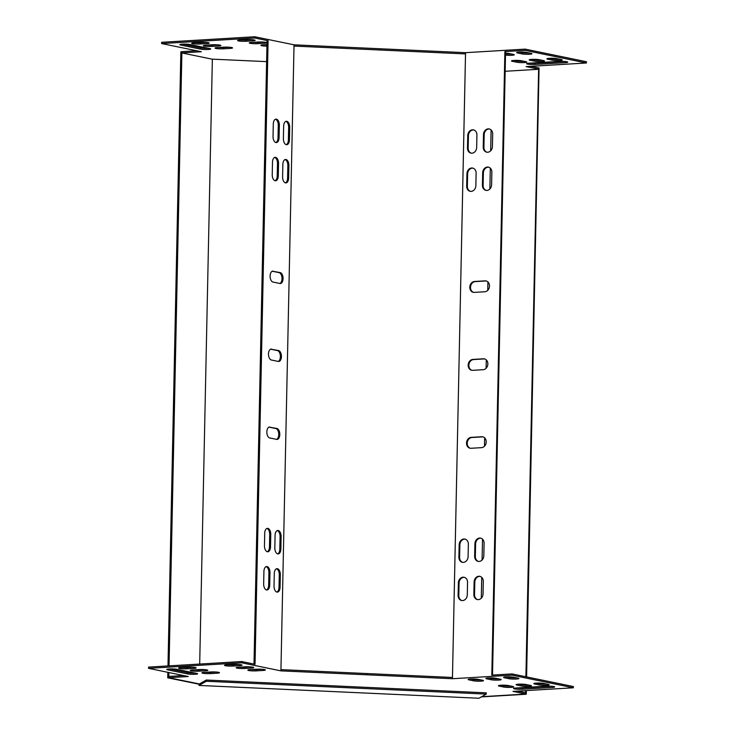 <?xml version="1.0" encoding="UTF-8"?>
<svg xmlns="http://www.w3.org/2000/svg" width="735" height="735" viewBox="0 0 735 735"><rect width="100%" height="100%" fill="white"/><g stroke="black" fill="none" stroke-linecap="round" stroke-linejoin="round"><path stroke-width="1.1" d="M524.211 61.327A5.494 0.671 1.2 0 1 516.733 60.968L514.077 60.426M541.925 60.27A5.494 0.671 1.2 0 1 534.437 59.921L531.791 59.37M511.698 54.05A5.494 0.671 1.2 0 1 505.524 53.894M559.638 59.213A5.494 0.671 1.2 0 1 552.15 58.864L549.504 58.313M564.434 61.455L535.154 63.201A5.494 0.671 1.2 0 1 529.972 63.146M529.411 52.993A5.494 0.671 1.2 0 1 521.923 52.635L519.278 52.093M264.278 44.771A5.494 0.671 -178.8 0 0 266.961 44.872M252.619 42.364A5.494 0.671 -178.8 0 0 257.801 42.419L263.47 42.079M182.436 44.146L200.627 47.885A5.494 0.671 -178.8 0 0 208.115 48.244M253.998 664.072L267.053 40.802L268.1 40.737L254.779 37.999L254.797 36.75L161.654 42.299L161.626 43.549L201.353 51.726L181.674 52.902L211.946 59.131L266.612 61.63M254.797 36.75L294.028 44.826L465.549 52.672L525.148 49.126L586.457 61.74L586.429 62.989L525.121 50.366L504.881 51.579L505.57 51.716L492.514 675.088M505.156 71.277L539.04 69.255L539.067 68.006L530.799 66.306M196.658 50.761L181.701 51.652L181.674 52.902M240.961 39.966A5.494 0.671 -178.8 0 0 246.142 40.021L251.811 39.681M195.041 42.703A5.494 0.671 -178.8 0 0 200.223 42.759L205.892 42.419M206.7 45.101A5.494 0.671 -178.8 0 0 211.882 45.157L217.551 44.817M218.359 47.509A5.494 0.671 -178.8 0 0 223.541 47.554L229.21 47.215M521.565 60.784A5.494 0.671 -178.8 0 0 515.41 60.38A5.494 0.671 -178.8 0 0 511.477 60.941A5.494 0.671 -178.8 0 0 512.387 61.327L516.705 62.218A5.494 0.671 -178.8 0 0 522.861 62.622A5.494 0.671 -178.8 0 0 526.793 62.062A5.494 0.671 -178.8 0 0 525.883 61.676L521.565 60.784M539.279 59.728A5.494 0.671 -178.8 0 0 533.114 59.324A5.494 0.671 -178.8 0 0 529.191 59.884A5.494 0.671 -178.8 0 0 530.091 60.279L534.409 61.161A5.494 0.671 -178.8 0 0 540.574 61.565A5.494 0.671 -178.8 0 0 544.497 61.005A5.494 0.671 -178.8 0 0 543.597 60.619L539.279 59.728M505.496 55.134A5.494 0.671 -178.8 0 0 511.238 55.318A5.494 0.671 -178.8 0 0 514.279 54.785A5.494 0.671 -178.8 0 0 513.37 54.39L509.052 53.508A5.494 0.671 -178.8 0 0 505.542 53.141M556.992 58.671A5.494 0.671 -178.8 0 0 550.827 58.267A5.494 0.671 -178.8 0 0 546.904 58.828A5.494 0.671 -178.8 0 0 547.805 59.223L552.123 60.105A5.494 0.671 -178.8 0 0 558.288 60.509A5.494 0.671 -178.8 0 0 562.211 59.948A5.494 0.671 -178.8 0 0 561.31 59.563L556.992 58.671M565.298 62.65A5.494 0.671 -178.8 0 0 567.778 62.135A5.494 0.671 -178.8 0 0 564.893 61.492A5.494 0.671 -178.8 0 0 559.252 61.4L529.081 63.201A5.494 0.671 -178.8 0 0 526.609 63.706A5.494 0.671 -178.8 0 0 529.494 64.358A5.494 0.671 -178.8 0 0 535.126 64.441L565.298 62.65L565.325 61.529M526.765 52.451A5.494 0.671 -178.8 0 0 520.601 52.047A5.494 0.671 -178.8 0 0 516.677 52.608A5.494 0.671 -178.8 0 0 517.587 52.993L521.896 53.885A5.494 0.671 -178.8 0 0 528.061 54.289A5.494 0.671 -178.8 0 0 531.993 53.728A5.494 0.671 -178.8 0 0 531.083 53.343L526.765 52.451M266.943 46.121A5.494 0.671 1.2 0 1 260.907 45.331A5.494 0.671 1.2 0 1 263.387 44.817L266.97 44.605M251.728 42.419L258.288 42.033A5.494 0.671 1.2 0 1 263.92 42.116A5.494 0.671 1.2 0 1 266.805 42.768A5.494 0.671 1.2 0 1 264.334 43.273L257.774 43.668A5.494 0.671 1.2 0 1 252.133 43.576A5.494 0.671 1.2 0 1 249.257 42.924A5.494 0.671 1.2 0 1 251.728 42.419M200.609 49.135L180.746 45.046A5.494 0.671 1.2 0 1 179.836 44.66A5.494 0.671 1.2 0 1 183.768 44.1A5.494 0.671 1.2 0 1 189.924 44.495L209.787 48.584A5.494 0.671 1.2 0 1 210.697 48.979A5.494 0.671 1.2 0 1 206.765 49.539A5.494 0.671 1.2 0 1 200.609 49.135L200.627 47.885M254.779 37.999L161.626 43.549M539.04 69.255L526.085 66.591L586.429 62.989M240.069 40.021L246.629 39.626A5.494 0.671 1.2 0 1 252.261 39.718A5.494 0.671 1.2 0 1 255.146 40.37A5.494 0.671 1.2 0 1 252.675 40.875L246.115 41.261A5.494 0.671 1.2 0 1 240.474 41.178A5.494 0.671 1.2 0 1 237.598 40.526A5.494 0.671 1.2 0 1 240.069 40.021M194.15 42.759L200.71 42.364A5.494 0.671 1.2 0 1 206.351 42.455A5.494 0.671 1.2 0 1 209.236 43.108A5.494 0.671 1.2 0 1 206.755 43.613L200.196 43.999A5.494 0.671 1.2 0 1 194.564 43.916A5.494 0.671 1.2 0 1 191.679 43.264A5.494 0.671 1.2 0 1 194.15 42.759M205.809 45.157L212.369 44.771A5.494 0.671 1.2 0 1 218.01 44.853A5.494 0.671 1.2 0 1 220.886 45.506A5.494 0.671 1.2 0 1 218.414 46.011L211.855 46.406A5.494 0.671 1.2 0 1 206.223 46.314A5.494 0.671 1.2 0 1 203.338 45.662A5.494 0.671 1.2 0 1 205.809 45.157M217.468 47.554L224.028 47.169A5.494 0.671 1.2 0 1 229.66 47.251A5.494 0.671 1.2 0 1 232.545 47.904A5.494 0.671 1.2 0 1 230.073 48.409L223.513 48.804A5.494 0.671 1.2 0 1 217.872 48.712A5.494 0.671 1.2 0 1 214.997 48.06A5.494 0.671 1.2 0 1 217.468 47.554M470.372 448.258A5.494 4.548 101.6 0 1 467.295 442.424A5.494 4.548 101.6 0 1 471.934 437.509L482.436 436.884A5.494 4.548 101.6 0 1 483.079 436.893M477.686 599.622A5.494 4.548 101.6 0 1 474.544 594.597L474.801 582.129A5.494 4.548 101.6 0 1 480.157 576.415M487.057 152.228A5.494 4.548 101.6 0 1 483.915 147.202L484.172 134.735A5.494 4.548 101.6 0 1 489.528 129.02M461.938 600.559A5.494 4.548 101.6 0 1 458.796 595.543L459.063 583.066A5.494 4.548 101.6 0 1 464.41 577.352M471.31 153.165A5.494 4.548 101.6 0 1 468.167 148.139L468.434 135.672A5.494 4.548 101.6 0 1 473.781 129.957M478.485 561.43A5.494 4.548 101.6 0 1 475.343 556.404L475.6 543.937A5.494 4.548 101.6 0 1 480.956 538.222M462.738 562.367A5.494 4.548 101.6 0 1 459.595 557.351L459.862 544.874A5.494 4.548 101.6 0 1 465.209 539.159M486.258 190.42A5.494 4.548 101.6 0 1 483.115 185.395L483.373 172.927A5.494 4.548 101.6 0 1 488.729 167.213M470.51 191.357A5.494 4.548 101.6 0 1 467.368 186.332L467.635 173.864A5.494 4.548 101.6 0 1 472.982 168.15M473.634 292.374A5.494 4.548 101.6 0 1 470.565 286.54A5.494 4.548 101.6 0 1 475.205 281.615L485.697 280.99A5.494 4.548 101.6 0 1 486.34 281.009M472.008 370.321A5.494 4.548 101.6 0 1 468.93 364.487A5.494 4.548 101.6 0 1 473.57 359.562L484.062 358.937A5.494 4.548 101.6 0 1 484.714 358.956M471.245 437.362L481.737 436.737A5.494 4.548 101.6 0 1 482.739 436.81A5.494 4.548 101.6 0 1 486.175 442.516A5.494 4.548 101.6 0 1 481.517 447.652L471.016 448.276A5.494 4.548 101.6 0 1 470.023 448.203A5.494 4.548 101.6 0 1 466.578 442.498A5.494 4.548 101.6 0 1 471.245 437.362L471.934 437.509M481.682 696.688L525.948 694.051L512.993 691.387L573.346 687.785L573.374 686.545L512.056 673.921L491.816 675.125L504.881 51.579M525.121 50.366L525.148 49.126M512.056 673.921L512.038 675.171L452.438 678.717L465.549 52.672M483.033 593.908A5.494 4.548 101.6 0 1 477.337 599.567A5.494 4.548 101.6 0 1 473.854 594.459L474.112 581.991A5.494 4.548 101.6 0 1 479.817 576.332A5.494 4.548 101.6 0 1 483.299 581.44L483.033 593.908M492.404 146.513A5.494 4.548 101.6 0 1 486.708 152.173A5.494 4.548 101.6 0 1 483.226 147.064L483.483 134.588A5.494 4.548 101.6 0 1 489.188 128.928A5.494 4.548 101.6 0 1 492.671 134.046L492.404 146.513M467.295 594.854A5.494 4.548 101.6 0 1 461.589 600.504A5.494 4.548 101.6 0 1 458.107 595.396L458.374 582.928A5.494 4.548 101.6 0 1 464.07 577.269A5.494 4.548 101.6 0 1 467.552 582.377L467.295 594.854M476.666 147.45A5.494 4.548 101.6 0 1 470.96 153.11A5.494 4.548 101.6 0 1 467.478 148.001L467.745 135.525A5.494 4.548 101.6 0 1 473.441 129.875A5.494 4.548 101.6 0 1 476.923 134.983L476.666 147.45M483.832 555.715A5.494 4.548 101.6 0 1 478.136 561.375A5.494 4.548 101.6 0 1 474.654 556.266L474.911 543.799A5.494 4.548 101.6 0 1 480.616 538.139A5.494 4.548 101.6 0 1 484.099 543.248L483.832 555.715M468.094 556.661A5.494 4.548 101.6 0 1 462.388 562.312A5.494 4.548 101.6 0 1 458.906 557.203L459.173 544.736A5.494 4.548 101.6 0 1 464.869 539.077A5.494 4.548 101.6 0 1 468.351 544.185L468.094 556.661M491.605 184.705A5.494 4.548 101.6 0 1 485.908 190.365A5.494 4.548 101.6 0 1 482.426 185.257L482.684 172.78A5.494 4.548 101.6 0 1 488.389 167.121A5.494 4.548 101.6 0 1 491.871 172.238L491.605 184.705M475.867 185.643A5.494 4.548 101.6 0 1 470.161 191.302A5.494 4.548 101.6 0 1 466.679 186.194L466.945 173.717A5.494 4.548 101.6 0 1 472.642 168.067A5.494 4.548 101.6 0 1 476.124 173.175L475.867 185.643M474.516 281.477L485.008 280.853A5.494 4.548 101.6 0 1 486 280.926A5.494 4.548 101.6 0 1 489.446 286.632A5.494 4.548 101.6 0 1 484.778 291.767L474.286 292.392A5.494 4.548 101.6 0 1 473.285 292.319A5.494 4.548 101.6 0 1 469.849 286.613A5.494 4.548 101.6 0 1 474.516 281.477L475.205 281.615M472.881 359.424L483.373 358.79A5.494 4.548 101.6 0 1 484.365 358.864A5.494 4.548 101.6 0 1 487.81 364.578A5.494 4.548 101.6 0 1 483.143 369.705L472.651 370.33A5.494 4.548 101.6 0 1 471.659 370.265A5.494 4.548 101.6 0 1 468.213 364.551A5.494 4.548 101.6 0 1 472.881 359.424L473.57 359.562M469.077 679.903A5.494 0.671 1.2 0 1 468.167 679.517A5.494 0.671 1.2 0 1 472.091 678.956A5.494 0.671 1.2 0 1 478.255 679.361L482.573 680.242A5.494 0.671 1.2 0 1 483.483 680.638A5.494 0.671 1.2 0 1 479.551 681.198A5.494 0.671 1.2 0 1 473.395 680.794L469.077 679.903L469.086 679.168M486.781 678.846A5.494 0.671 1.2 0 1 485.881 678.46A5.494 0.671 1.2 0 1 489.804 677.9A5.494 0.671 1.2 0 1 495.969 678.304L500.287 679.195A5.494 0.671 1.2 0 1 501.187 679.581A5.494 0.671 1.2 0 1 497.264 680.141A5.494 0.671 1.2 0 1 491.099 679.737L486.781 678.846L486.8 678.111M546.169 686.196A5.494 0.671 1.2 0 1 551.801 686.288A5.494 0.671 1.2 0 1 554.686 686.94A5.494 0.671 1.2 0 1 552.215 687.445L522.043 689.246A5.494 0.671 1.2 0 1 516.402 689.154A5.494 0.671 1.2 0 1 513.517 688.502A5.494 0.671 1.2 0 1 515.998 687.997L546.169 686.196M216.981 673.205A5.494 0.671 -178.8 0 0 219.462 672.7A5.494 0.671 -178.8 0 0 216.577 672.047A5.494 0.671 -178.8 0 0 210.936 671.965L204.385 672.35A5.494 0.671 -178.8 0 0 201.904 672.865A5.494 0.671 -178.8 0 0 204.789 673.508A5.494 0.671 -178.8 0 0 210.421 673.6L216.981 673.205L217.009 672.093M205.331 670.807A5.494 0.671 -178.8 0 0 207.803 670.302A5.494 0.671 -178.8 0 0 204.918 669.649A5.494 0.671 -178.8 0 0 199.286 669.567L192.726 669.952A5.494 0.671 -178.8 0 0 190.246 670.458A5.494 0.671 -178.8 0 0 193.13 671.11A5.494 0.671 -178.8 0 0 198.772 671.202L205.331 670.807L205.35 669.686M193.673 668.409A5.494 0.671 -178.8 0 0 196.144 667.904A5.494 0.671 -178.8 0 0 193.259 667.251A5.494 0.671 -178.8 0 0 187.627 667.159L181.067 667.555A5.494 0.671 -178.8 0 0 178.587 668.06A5.494 0.671 -178.8 0 0 181.471 668.712A5.494 0.671 -178.8 0 0 187.113 668.795L193.673 668.409L193.691 667.288M262.9 670.467A5.494 0.671 -178.8 0 0 265.372 669.962A5.494 0.671 -178.8 0 0 262.496 669.309A5.494 0.671 -178.8 0 0 256.855 669.227L250.295 669.613A5.494 0.671 -178.8 0 0 247.824 670.127A5.494 0.671 -178.8 0 0 250.708 670.77A5.494 0.671 -178.8 0 0 256.34 670.862L262.9 670.467L262.928 669.355M573.346 687.785L512.038 675.171M452.438 678.717L280.917 670.871L241.686 662.795L148.543 668.345L188.261 676.522L168.581 677.698L199.424 683.954M233.537 664.422L226.986 664.817A5.494 0.671 -178.8 0 0 224.506 665.322A5.494 0.671 -178.8 0 0 227.391 665.974A5.494 0.671 -178.8 0 0 233.023 666.057L239.582 665.671A5.494 0.671 -178.8 0 0 242.063 665.166A5.494 0.671 -178.8 0 0 239.178 664.513A5.494 0.671 -178.8 0 0 233.537 664.422M167.653 669.842L187.517 673.931A5.494 0.671 -178.8 0 0 193.682 674.335A5.494 0.671 -178.8 0 0 197.605 673.774A5.494 0.671 -178.8 0 0 196.704 673.389L176.841 669.3A5.494 0.671 -178.8 0 0 170.676 668.896A5.494 0.671 -178.8 0 0 166.753 669.456A5.494 0.671 -178.8 0 0 167.653 669.842L167.672 669.107M245.196 666.829L238.636 667.215A5.494 0.671 -178.8 0 0 236.165 667.72A5.494 0.671 -178.8 0 0 239.05 668.372A5.494 0.671 -178.8 0 0 244.681 668.464L251.241 668.069A5.494 0.671 -178.8 0 0 253.722 667.564A5.494 0.671 -178.8 0 0 250.837 666.911A5.494 0.671 -178.8 0 0 245.196 666.829M504.495 677.789A5.494 0.671 1.2 0 1 503.585 677.404A5.494 0.671 1.2 0 1 507.517 676.843A5.494 0.671 1.2 0 1 513.682 677.247L517.991 678.139A5.494 0.671 1.2 0 1 518.901 678.524A5.494 0.671 1.2 0 1 514.978 679.085A5.494 0.671 1.2 0 1 508.813 678.681L504.495 677.789L504.513 677.054M534.722 684.019A5.494 0.671 1.2 0 1 533.812 683.624A5.494 0.671 1.2 0 1 537.735 683.063A5.494 0.671 1.2 0 1 543.9 683.467L548.218 684.358A5.494 0.671 1.2 0 1 549.128 684.744A5.494 0.671 1.2 0 1 545.195 685.305A5.494 0.671 1.2 0 1 539.04 684.901L534.722 684.019L534.731 683.274M517.008 685.075A5.494 0.671 1.2 0 1 516.099 684.68A5.494 0.671 1.2 0 1 520.031 684.12A5.494 0.671 1.2 0 1 526.187 684.524L530.505 685.415A5.494 0.671 1.2 0 1 531.414 685.801A5.494 0.671 1.2 0 1 527.491 686.361A5.494 0.671 1.2 0 1 521.326 685.957L517.008 685.075L517.027 684.331M499.295 686.132A5.494 0.671 1.2 0 1 498.394 685.737A5.494 0.671 1.2 0 1 502.317 685.176A5.494 0.671 1.2 0 1 508.482 685.58L512.8 686.472A5.494 0.671 1.2 0 1 513.701 686.857A5.494 0.671 1.2 0 1 509.778 687.418A5.494 0.671 1.2 0 1 503.613 687.014L499.295 686.132L499.313 685.387M470.767 679.002L473.413 679.544A5.494 0.671 -178.8 0 0 480.901 679.903M488.481 677.946L491.127 678.488A5.494 0.671 -178.8 0 0 498.615 678.846M516.889 687.942A5.494 0.671 -178.8 0 0 522.061 687.997L551.351 686.251M216.118 672.01L210.449 672.35A5.494 0.671 1.2 0 1 205.267 672.304M204.468 669.613L198.79 669.952A5.494 0.671 1.2 0 1 193.617 669.897M192.809 667.215L187.14 667.555A5.494 0.671 1.2 0 1 181.958 667.499M262.037 669.273L256.368 669.613A5.494 0.671 1.2 0 1 251.186 669.567M525.948 694.051L525.975 692.802L517.716 691.102M183.575 675.557L168.609 676.448L168.581 677.698M268.1 40.737L255.036 664.293L241.714 661.546L148.571 667.095L148.543 668.345M238.719 664.477L233.05 664.817A5.494 0.671 1.2 0 1 227.868 664.762M195.032 673.039A5.494 0.671 1.2 0 1 187.544 672.681L169.353 668.942M250.378 666.875L244.709 667.215A5.494 0.671 1.2 0 1 239.527 667.159M506.195 676.889L508.841 677.431A5.494 0.671 -178.8 0 0 516.328 677.789M536.412 683.109L539.058 683.66A5.494 0.671 -178.8 0 0 546.546 684.009M518.708 684.166L521.354 684.717A5.494 0.671 -178.8 0 0 528.842 685.066M500.994 685.222L503.64 685.773A5.494 0.671 -178.8 0 0 511.128 686.122M280.917 670.871L294.009 46.075L379.765 49.998L379.793 48.749M452.457 677.468L465.512 53.921L294 46.075L294.028 44.826M271.61 349.107A5.494 3.013 86.6 0 0 271.169 349.07A5.494 3.013 86.6 0 0 268.477 354.334A5.494 3.013 86.6 0 0 271.39 360.012L278.289 361.436A5.494 3.013 86.6 0 0 278.73 361.473A5.494 3.013 86.6 0 0 281.431 356.199A5.494 3.013 86.6 0 0 278.519 350.521L270.737 349.153M269.984 427.044A5.494 3.013 86.6 0 0 269.543 427.017A5.494 3.013 86.6 0 0 266.842 432.281A5.494 3.013 86.6 0 0 269.754 437.959L276.663 439.383A5.494 3.013 86.6 0 0 277.104 439.411A5.494 3.013 86.6 0 0 279.796 434.146A5.494 3.013 86.6 0 0 276.893 428.468L269.102 427.099M273.245 271.16A5.494 3.013 86.6 0 0 272.804 271.123A5.494 3.013 86.6 0 0 270.113 276.397A5.494 3.013 86.6 0 0 273.016 282.075L279.925 283.489A5.494 3.013 86.6 0 0 280.366 283.526A5.494 3.013 86.6 0 0 283.067 278.262A5.494 3.013 86.6 0 0 280.154 272.584L272.373 271.215M282.598 176.804A5.494 3.013 86.6 0 0 285.943 182.914A5.494 3.013 86.6 0 0 288.644 178.045L288.901 165.577A5.494 3.013 86.6 0 0 285.548 159.458A5.494 3.013 86.6 0 0 282.856 164.328L282.598 176.804M274.826 547.814A5.494 3.013 86.6 0 0 278.17 553.924A5.494 3.013 86.6 0 0 280.871 549.054L281.128 536.587A5.494 3.013 86.6 0 0 277.775 530.477A5.494 3.013 86.6 0 0 275.083 535.337L274.826 547.814M283.398 138.612A5.494 3.013 86.6 0 0 286.742 144.721A5.494 3.013 86.6 0 0 289.443 139.852L289.7 127.385A5.494 3.013 86.6 0 0 286.347 121.266A5.494 3.013 86.6 0 0 283.655 126.135L283.398 138.612M274.026 586.006A5.494 3.013 86.6 0 0 277.371 592.116A5.494 3.013 86.6 0 0 280.072 587.247L280.329 574.779A5.494 3.013 86.6 0 0 276.976 568.669A5.494 3.013 86.6 0 0 274.284 573.53L274.026 586.006M264.462 545.682A5.494 3.013 86.6 0 0 267.806 551.792A5.494 3.013 86.6 0 0 270.508 546.923L270.765 534.455A5.494 3.013 86.6 0 0 267.421 528.346A5.494 3.013 86.6 0 0 264.719 533.206L264.462 545.682M272.235 174.664A5.494 3.013 86.6 0 0 275.579 180.773A5.494 3.013 86.6 0 0 278.28 175.913L278.537 163.436A5.494 3.013 86.6 0 0 275.193 157.327A5.494 3.013 86.6 0 0 272.492 162.196L272.235 174.664M263.663 583.875A5.494 3.013 86.6 0 0 267.007 589.984A5.494 3.013 86.6 0 0 269.708 585.115L269.965 572.648A5.494 3.013 86.6 0 0 266.621 566.538A5.494 3.013 86.6 0 0 263.92 571.398L263.663 583.875M273.034 136.471A5.494 3.013 86.6 0 0 276.378 142.581A5.494 3.013 86.6 0 0 279.079 137.721L279.337 125.244A5.494 3.013 86.6 0 0 275.992 119.134A5.494 3.013 86.6 0 0 273.291 124.004L273.034 136.471M241.714 661.546L241.686 662.795M278.197 361.418A5.494 3.013 86.6 0 0 280.357 355.786A5.494 3.013 86.6 0 0 277.472 350.586L270.655 349.189M276.571 439.365A5.494 3.013 86.6 0 0 278.73 433.733A5.494 3.013 86.6 0 0 275.836 428.533L269.028 427.127M279.833 283.471A5.494 3.013 86.6 0 0 281.992 277.848A5.494 3.013 86.6 0 0 279.107 272.648L272.29 271.243M285.419 182.859A5.494 3.013 86.6 0 0 287.587 178.109L287.854 165.632A5.494 3.013 86.6 0 0 285.033 159.578M277.646 553.868A5.494 3.013 86.6 0 0 279.815 549.118L280.081 536.651A5.494 3.013 86.6 0 0 277.26 530.587M286.218 144.666A5.494 3.013 86.6 0 0 288.386 139.916L288.653 127.44A5.494 3.013 86.6 0 0 285.832 121.385M276.847 592.061A5.494 3.013 86.6 0 0 279.015 587.311L279.282 574.843A5.494 3.013 86.6 0 0 276.461 568.78M267.283 551.737A5.494 3.013 86.6 0 0 269.46 546.987L269.717 534.51A5.494 3.013 86.6 0 0 266.897 528.456M275.055 180.727A5.494 3.013 86.6 0 0 277.224 175.977L277.49 163.501A5.494 3.013 86.6 0 0 274.669 157.446M266.483 589.929A5.494 3.013 86.6 0 0 268.652 585.179L268.918 572.703A5.494 3.013 86.6 0 0 266.098 566.648M275.855 142.535A5.494 3.013 86.6 0 0 278.032 137.785L278.289 125.308A5.494 3.013 86.6 0 0 275.469 119.254M294 46.075L280.945 669.622L366.701 673.545L366.673 674.794M452.466 677.468L366.701 673.545M465.521 53.921L379.765 49.998M199.268 683.945L198.992 685.433L478.954 698.25L486.239 694.088L486.267 692.839L206.305 680.031L206.278 681.271L486.239 694.088M199.02 684.193L167.736 677.835L199.268 684.046L206.305 680.031M491.109 129.957L490.668 150.804M490.309 168.15L489.868 188.996M487.921 281.946L487.746 290.325M486.294 359.884L486.111 368.263M484.659 437.83L484.484 446.209M482.537 539.159L482.096 560.006M481.737 577.352L481.296 598.198M212.36 59.149L199.69 664.054M198.992 685.433L206.278 681.271M526.591 676.907L539.058 68.134M538.626 69.283L525.902 676.77M525.745 684.441L525.727 685.103M525.617 690.634L525.571 692.719M525.543 694.079L481.645 696.716M526.306 690.588L526.232 694.235L525.543 694.097M526.435 684.57L526.425 685.121M526.232 694.235L481.278 696.918M181.876 52.938L169.041 665.882M168.894 672.534L168.811 676.439M167.984 665.938L180.856 51.79L181.701 51.735M167.856 672.323L167.736 677.835M278.032 137.785L279.079 137.721M278.289 125.308L279.337 125.244M268.652 585.179L269.708 585.115M268.918 572.703L269.965 572.648M277.224 175.977L278.28 175.913M277.49 163.501L278.537 163.436M269.46 546.987L270.508 546.923M269.717 534.51L270.765 534.455M279.015 587.311L280.072 587.247M279.282 574.843L280.329 574.779M288.386 139.916L289.443 139.852M288.653 127.44L289.7 127.385M279.815 549.118L280.871 549.054M280.081 536.651L281.128 536.587M287.587 178.109L288.644 178.045M287.854 165.632L288.901 165.577M279.107 272.648L280.154 272.584M275.836 428.533L276.893 428.468M277.472 350.586L278.519 350.521M239.61 664.55L239.582 665.671M233.05 664.817L233.023 666.057M187.544 672.681L187.517 673.931M251.269 666.948L251.241 668.069M244.709 667.215L244.681 668.464M256.368 669.613L256.34 670.862M187.14 667.555L187.113 668.795M198.79 669.952L198.772 671.202M210.449 672.35L210.421 673.6M508.841 677.431L508.813 678.681M552.233 686.325L552.215 687.445M522.061 687.997L522.043 689.246M539.058 683.66L539.04 684.901M491.127 678.488L491.099 679.737M521.354 684.717L521.326 685.957M473.413 679.544L473.395 680.794M503.64 685.773L503.613 687.014M474.544 594.597L473.854 594.459M474.801 582.129L474.112 581.991M483.915 147.202L483.226 147.064M484.172 134.735L483.483 134.588M458.796 595.543L458.107 595.396M459.063 583.066L458.374 582.928M468.167 148.139L467.478 148.001M468.434 135.672L467.745 135.525M475.343 556.404L474.654 556.266M475.6 543.937L474.911 543.799M459.595 557.351L458.906 557.203M459.862 544.874L459.173 544.736M483.115 185.395L482.426 185.257M483.373 172.927L482.684 172.78M467.368 186.332L466.679 186.194M467.635 173.864L466.945 173.717M485.697 280.99L485.008 280.853M482.436 436.884L481.737 436.737M484.062 358.937L483.373 358.79M252.675 40.875L252.693 39.754M246.115 41.261L246.142 40.021M180.746 45.046L180.755 44.311M206.755 43.613L206.783 42.492M200.196 43.999L200.223 42.759M264.334 43.273L264.352 42.152M257.774 43.668L257.801 42.419M218.414 46.011L218.442 44.89M211.855 46.406L211.882 45.157M230.073 48.409L230.092 47.297M223.513 48.804L223.541 47.554M521.896 53.885L521.923 52.635M517.587 52.993L517.596 52.258M535.126 64.441L535.154 63.201M552.123 60.105L552.15 58.864M547.805 59.223L547.823 58.478M534.409 61.161L534.437 59.921M530.091 60.279L530.11 59.535M516.705 62.218L516.733 60.968M512.387 61.327L512.396 60.592"/></g></svg>
